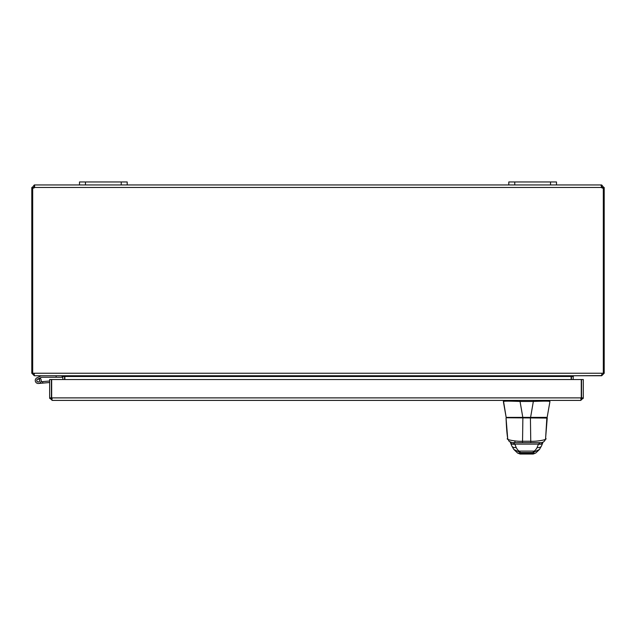 <?xml version="1.0" encoding="UTF-8"?>
<svg xmlns="http://www.w3.org/2000/svg" width="636" height="636" viewBox="0 0 636 636"><rect width="100%" height="100%" fill="white"/><g stroke="black" fill="none" stroke-linecap="round" stroke-linejoin="round"><path stroke-width="0.95" d="M127.2 181.968L79.5 181.968L79.5 184.949L127.2 184.949L127.2 181.968M556.5 181.968L508.8 181.968L508.8 184.949L556.5 184.949L556.5 181.968M64.594 379.533L64.57 376.146M32.682 188.049L31.8 188.049L31.8 373.237L34.312 375.749L62.082 375.749L62.829 376.488L62.829 379.533M571.43 376.146L571.406 379.533M601.688 375.582L573.918 375.749L573.171 376.488L573.171 379.533M571.144 379.533L571.144 376.488L64.856 376.488L64.856 379.533M571.144 376.488L573.656 375.749M64.856 376.488L62.344 375.749M34.312 373.984L33.565 373.237M601.688 375.749L604.2 373.237L604.2 188.049L603.318 188.049M31.8 373.237L602.173 373.237L601.425 375.749L34.575 375.749L33.851 373.825M602.173 373.237L604.2 373.237M32.682 373.237L32.682 187.986A1.67 1.67 0 0 0 34.598 187.453L34.598 184.949L79.5 184.949M603.119 188.049L602.435 188.049L601.688 186.714L601.402 187.453L601.402 184.949L601.402 186.714M556.5 184.949L601.688 184.949L604.2 188.049M604.2 187.453L602.435 187.453M601.688 184.949L601.688 186.714M34.312 186.714L34.312 184.949L34.598 186.714L33.565 188.049L32.881 188.049M31.8 188.049L34.312 184.949M33.565 187.453L31.8 187.453M601.139 185.116L601.052 185.648M603.318 373.237L603.318 187.986A1.67 1.67 0 0 1 601.402 187.453L34.598 187.453M127.2 184.949L508.8 184.949M549.957 401.451L547.151 417.383A0.469 0.469 90 0 1 546.682 417.773L506.622 417.773A0.469 0.469 -90 0 1 506.161 417.383L503.386 401.459C504.332 401.038 509.826 401.038 519.866 401.459A3.077 3.077 90 0 0 520.049 401.467L533.334 401.467A3.077 3.077 90 0 0 533.524 401.459C543.549 401.038 549.027 401.038 549.957 401.459L547.151 417.383L506.161 417.383L503.386 400.402M518.117 453.245L520.073 454.032L533.222 454.032L535.178 453.245M506.336 417.773L506.057 418.059C506.447 427.821 507.003 434.611 507.711 438.411C504.563 439.579 516.782 441.686 522.522 441.249L530.774 441.249C536.379 441.694 548.709 439.595 545.585 438.411L547.238 418.059L506.622 417.773M506.82 417.773L507.727 417.773M512.378 442.656L522.522 442.656L522.879 417.773L520.049 401.467M546.865 417.773L545.585 438.721C544.996 441.161 543.454 442.465 540.958 442.656M537.126 447.482A4.698 3.124 -160.2 0 0 541.546 445.844L539.471 449.453L533.103 452.538L520.192 452.538L513.824 449.453L511.749 445.844A4.698 3.124 -19.8 0 0 516.17 447.482L514.81 444.111A6.575 3.148 71.4 0 0 514.683 443.976L513.18 442.656L540.107 442.656L538.613 443.976A6.575 3.148 -71.4 0 0 538.485 444.111L537.126 447.482C535.655 450.232 534.32 451.441 533.119 451.107L520.176 451.107C518.984 451.441 517.64 450.24 516.17 447.482M510.477 442.68A4.698 3.077 -23.8 0 0 510.517 442.775L510.517 442.775A4.698 3.077 -23.8 0 0 514.81 444.111L538.485 444.111A4.698 3.077 -156.2 0 0 542.778 442.775L542.866 442.584A4.698 3.212 -155 0 1 538.613 443.976M511.749 445.844L510.422 442.584A4.698 3.212 -25 0 0 514.683 443.976M542.818 442.68A4.698 3.077 -156.2 0 1 542.778 442.775L541.546 445.844M513.824 449.453L517.569 453.039L519.604 453.468L535.115 453.301M516.678 442.656L540.918 442.656M506.057 418.059L507.711 438.721L509.182 441.432L512.338 442.656L530.774 442.656L530.416 417.773M51.675 394.423A2.981 2.981 0 0 0 51.675 396.88M581.264 394.423A2.981 2.981 0 0 1 581.264 396.88M49.648 397.89L49.648 379.533L51.413 379.533L51.413 397.89L49.648 397.89L52.16 400.402L51.675 397.89L51.675 379.533L581.264 379.533L581.264 397.89L580.779 400.402L52.16 400.402M49.727 398.518L52.16 398.637L51.413 397.89M580.779 400.402L583.292 397.89L583.292 379.533L581.527 379.533L581.527 397.89L583.292 397.89M583.212 398.518L580.779 398.637L581.527 397.89M56.119 375.749L56.119 377.235L41.618 377.235L39.893 378.038A2.981 2.981 0 0 1 40.362 378.428L38.86 379.159A1.487 1.487 0 0 0 36.745 380.646M40.935 381.775L42.644 381.624L42.771 383.111L38.494 383.484A2.981 2.981 0 0 1 36.57 382.991A2.981 2.981 0 0 0 40.362 378.428M49.648 382.514L38.494 383.484M49.648 381.012L42.644 381.624M38.112 379.088A1.431 1.431 0 0 0 36.809 380.638A1.431 1.431 0 0 0 38.359 381.942A1.431 1.431 0 0 0 39.663 380.392A1.431 1.431 0 0 0 38.112 379.088M38.86 379.159A1.487 1.487 0 0 1 38.232 382.005A1.487 1.487 0 0 1 37.58 379.175L39.893 378.038M36.57 382.991A2.981 2.981 0 0 1 36.92 377.84L41.276 375.749M56.119 377.235L62.082 377.235L62.082 375.749M85.463 184.949L85.463 181.968M121.238 181.968L121.238 184.949M514.763 184.949L514.763 181.968M550.538 181.968L550.538 184.949M573.171 376.488L571.406 376.488M62.829 376.488L64.594 376.488M503.354 401.459L506.161 417.383A0.469 0.469 -90 0 0 506.654 417.773M530.527 417.773L533.334 401.467M519.866 400.402L519.866 401.459M533.524 400.402L533.524 401.459M533.222 454.032L533.691 453.468L533.119 451.107M520.073 454.032L519.604 453.468L520.176 451.107M514.914 440.939L514.914 442.656M51.675 397.89L581.264 397.89M545.426 417.303L545.895 417.773M517.569 453.039L518.181 453.301M510.422 442.584L510.223 442.147M539.471 449.453L535.727 453.039M543.065 442.147L542.866 442.584"/></g></svg>
